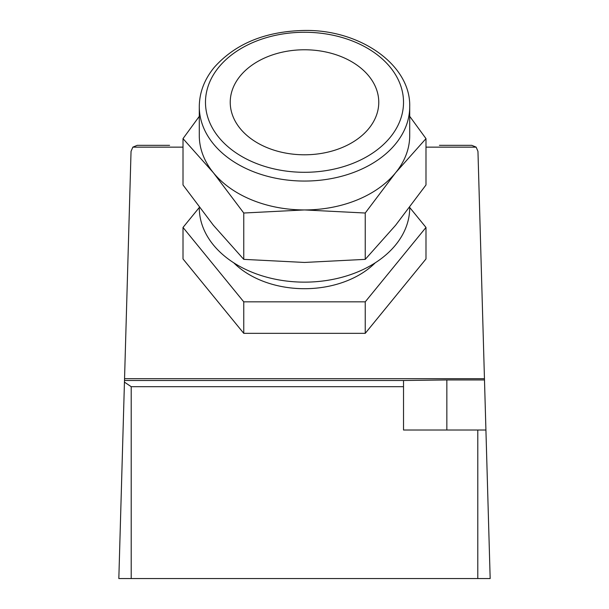 <?xml version="1.0" encoding="UTF-8"?>
<svg xmlns="http://www.w3.org/2000/svg" width="609" height="609" viewBox="0 0 609 609"><rect width="100%" height="100%" fill="white"/><g stroke="black" fill="none" stroke-linecap="round" stroke-linejoin="round"><path stroke-width="0.91" d="M453.035 145.33L471.777 145.33L476.147 147.142L477.958 151.344L484.49 379.947L484.452 378.691L124.548 378.691L124.449 382.125L131.209 386.692L131.209 578.55L490.169 578.55L484.49 379.947L446.846 379.947L446.846 430.015M477.958 151.344L480.09 225.787M131.209 578.55L118.831 578.55L124.449 382.125M124.548 378.691L131.042 151.344L132.853 147.142L137.223 145.33L155.965 145.33M128.91 225.787L131.042 151.344M124.495 380.503L403.523 380.503L403.523 430.015L485.921 430.015M439.416 145.33L471.777 145.33M137.223 145.33L169.584 145.33M403.523 380.503L446.846 379.947M243.76 301.836L365.24 301.836L425.988 227.439L425.988 258.947L365.24 333.344L243.76 333.344L183.012 258.947L183.012 227.439L243.76 301.836L243.76 333.344M365.24 301.836L365.24 333.344M425.988 227.439L409.712 207.509M199.288 207.509L183.012 227.439M243.76 213.021L304.5 209.938L365.24 213.021L395.614 172.735L425.988 138.624L425.988 184.969L395.614 225.254L365.24 259.365L304.5 262.449L243.76 259.365L213.386 225.254L183.012 184.969L183.012 138.624L213.386 172.735L243.76 213.021L243.76 259.365M409.712 207.273L409.712 207.745A105.212 74.397 180 0 1 304.5 282.142A105.212 74.397 180 0 1 199.288 207.745L199.288 207.273M375.243 262.814A86.645 61.265 180 0 1 233.757 262.814M365.24 213.021L365.24 259.365M200.011 115.367L183.012 138.624M425.988 138.624L409.712 116.319M304.5 49.771A74.268 52.511 180 0 1 378.768 102.282A74.268 52.511 180 0 1 304.5 154.793A74.268 52.511 180 0 1 230.232 102.282A74.268 52.511 180 0 1 304.5 49.771M409.712 106.659L409.712 135.541A105.212 74.397 180 0 1 395.614 172.735A105.212 74.397 180 0 1 304.5 209.938A105.212 74.397 180 0 1 213.386 172.735A105.212 74.397 180 0 1 199.288 135.541L199.288 106.659A105.212 74.397 180 0 0 304.5 181.056A105.212 74.397 180 0 0 409.712 106.659C410.9 64.98 360.163 29.445 304.5 30.45C265.631 31.249 235.569 43.528 214.322 67.287C204.426 79.307 199.417 92.431 199.288 106.659M477.791 430.015L477.791 578.55M403.523 386.692L131.209 386.692M476.147 147.142L425.988 147.142M183.012 147.142L132.853 147.142M304.5 32.262A99.023 70.02 180 0 1 390.255 137.291A99.023 70.02 180 0 1 218.745 137.291A99.023 70.02 180 0 1 304.5 32.262"/></g></svg>

